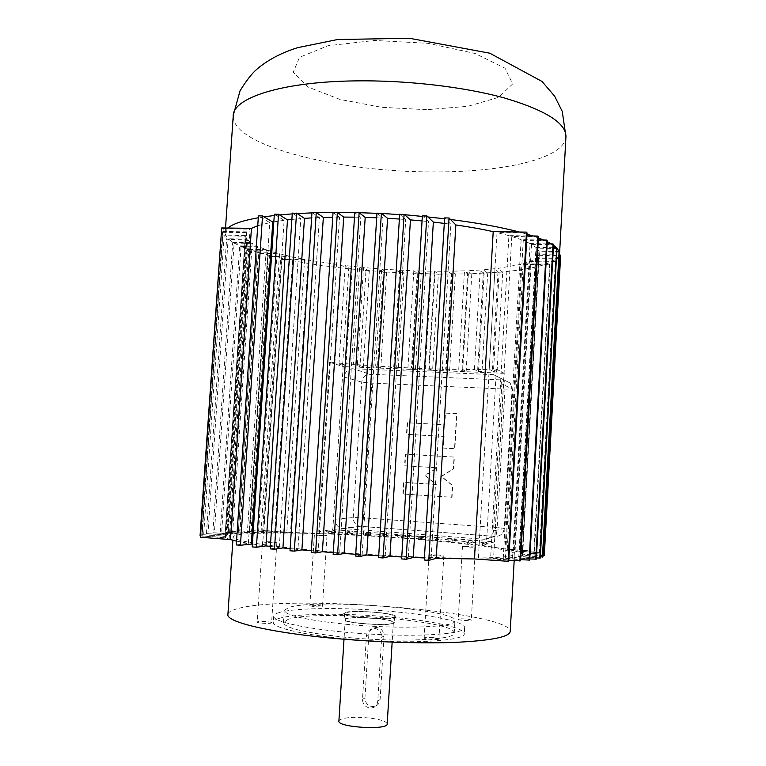 <?xml version="1.0" encoding="UTF-8"?>
<svg xmlns="http://www.w3.org/2000/svg" width="766" height="766" viewBox="0 0 766 766"><rect width="100%" height="100%" fill="white"/><g stroke="black" fill="none" stroke-linecap="round" stroke-linejoin="round"><path stroke-width="0.57" stroke-dasharray="3.83 2.87" d="M438.324 274.142L436.61 274.104L438.324 274.142L432.599 370.294L429.161 370.15L425.341 368.599L431.172 271.202L434.897 274.065L429.161 370.15M263.935 530.436L262.681 530.57L280.662 258.908L281.85 259.53L263.935 530.436L290.515 532.475L308.229 260.057L341.09 265.046L347.103 268.627L386.275 272.074L434.897 274.065M281.85 259.53L308.229 260.057M383.967 636.134L380.108 699.55C379.668 703.274 377.734 705.61 374.296 706.549C368.561 706.798 365.449 703.916 364.951 697.893L368.839 634.679C369.509 630.15 372.046 627.756 376.432 627.488C381.238 628.197 383.747 631.079 383.967 636.134L381.66 637.235L377.762 701.101C377.379 704.816 375.541 707.095 372.228 707.937L369.978 708.023C365.277 707.104 362.778 704.241 362.5 699.425L366.426 635.761C367.201 631.155 369.863 628.695 374.421 628.369L374.861 628.398C379.342 629.365 381.602 632.304 381.66 637.235M375.474 618.478C386.725 619.617 392.68 620.967 393.341 622.528C394.26 626.492 343.388 623.38 345.236 619.589L346.194 618.842C351.584 617.453 361.351 617.339 375.474 618.478M338.898 721.017L339.884 719.753C345.37 717.273 355.194 716.689 369.365 718.01C380.52 719.427 386.466 721.39 387.203 723.908M375.723 618.373C361.025 617.185 350.866 617.31 345.236 618.746L344.231 619.531C342.297 623.486 395.313 626.722 394.337 622.595C393.657 620.967 387.443 619.56 375.723 618.373M318.79 535.501L326.986 535.616L314.376 534.879L318.79 535.501M359.168 212.718L356.946 212.661M381.822 213.561L376.958 213.331M404.908 214.987L399.632 214.614M427.964 216.97L422.325 216.433M450.532 219.488L444.567 218.76M526.998 234.166L519.367 232.031M538.412 237.948L532.83 235.995M547.259 241.702L543.496 239.988M553.512 245.283L551.396 243.933M559.525 252.732L559.324 251.822M432.599 370.294L428.769 368.724L434.59 271.241L438.305 274.123L471.291 273.788L501.72 271.987C519.367 270.398 533.442 268.004 543.927 264.797L551.233 262.02L556.308 258.965L559.419 254.676M227.971 228.038L225.443 231.552L225.549 235.143L228.086 238.762L233.429 242.717L241.185 246.595L258.669 252.713L287.422 259.645C305.519 263.255 325.406 266.252 347.103 268.627L348.693 269.575L352.054 269.642L346.002 365.392L342.632 365.248L348.693 269.575M264.069 216.835L258.276 217.764M279.58 214.949L274.247 215.514M297.179 213.561L292.239 213.886M316.559 212.718L311.963 212.871M335.211 212.441L333.047 212.45M559.553 252.186L539.187 251.822L539.092 254.618L559.4 254.992M557.208 248.519L536.803 248.174L538.929 251.104L557.045 251.42M421.223 273.759L417.326 270.905L411.457 368.025L415.45 369.576L421.223 273.759L417.824 273.682L413.822 270.791L399.651 270.168L404.046 273.213L400.656 273.136L396.051 269.977L381.669 269.048L375.666 365.995L380.788 367.804L377.408 367.661L383.306 272.256L377.935 268.761L371.912 365.746L377.408 367.661M451.844 274.276L448.11 271.231L442.317 369.135L446.147 370.782L451.844 274.276L455.301 274.352L451.461 271.183L445.678 369.212L449.613 370.926L455.301 274.352M462.051 369.48L467.806 270.704L471.789 274.228L468.304 274.151L464.502 270.838L458.738 369.442L462.645 371.223L466.14 371.366L462.051 369.48L474.441 369.509L478.472 371.472L482.005 371.615L477.697 369.49L489.215 369.308L493.457 371.52L499.087 272.868L502.649 272.945L497.038 371.673L493.457 371.52M505.081 548.944L482.36 545.488L482.465 543.621L486.429 544.138L496.387 369.097L492.414 369.222L498.168 268.349L521.043 264.337L550.112 264.921L549.653 264.28L533.883 551.396L534.4 551.194L505.081 548.944L521.043 264.337M342.632 365.248L334.876 362.749L329.572 362.241L318.771 531.384L324.123 531.585L324.008 533.385L290.515 532.475M334.876 362.749L341.09 265.046M526.903 235.909L508.911 235.65L490.594 558.778L478.367 558.941L497.029 232.558L527.065 232.969M508.911 235.65L497.029 232.558M381.669 269.048L386.677 272.332L383.306 272.256M417.824 273.682L412.041 369.432L407.943 367.862L393.724 367.115L398.215 368.772L404.046 273.213M413.822 270.791L407.943 367.862M405.367 536.909L401.939 536.65L402.045 534.879L405.473 535.137L405.367 536.909L401.202 537.655L401.307 535.855L415.268 536.918L415.162 538.718L401.202 537.655M405.473 535.137L401.307 535.855M333.555 551.96C271.384 547.029 231.016 540.528 233.113 536.88C234.473 530.742 327.522 532.313 406.545 538.488C465.154 542.893 515.164 549.605 514.551 554.096C513.699 556.882 495.631 558.203 460.328 558.05C425.523 557.734 376.7 555.417 333.555 551.96M401.939 536.65L397.669 537.397L383.364 536.43L388.036 535.654L384.628 535.396L379.716 536.2L365.181 535.329L370.495 534.515L367.106 534.256L361.399 535.118L346.768 534.362L352.915 533.49L349.526 533.232L342.804 534.17L328.231 533.548L335.441 532.59L332.061 532.332L324.008 533.385M482.36 545.488L487.233 544.128L483.633 543.86L479.162 545.076L467.653 543.697L472.182 542.548L468.629 542.28L464.397 543.333L451.988 542.022L456.277 541.026L452.763 540.758L448.675 541.686L435.576 540.451L439.694 539.58L436.208 539.312L432.206 540.145L418.6 538.996L422.602 538.22L419.146 537.952L415.162 538.718M544.3 555.58L522.249 553.875L520.152 552.688L543.238 554.211L519.329 552.363L515.068 551.08L539.896 552.746L513.622 550.725L507.245 549.356L533.883 551.396M542.941 556.825L522.383 555.226L522.498 554.153L542.998 555.743M540.298 558.012L519.702 556.403L522.077 555.474L540.356 556.892M536.315 559.132L514.091 557.399L518.812 556.614L536.382 557.993M529.718 560.08L505.426 558.175L512.598 557.571L529.785 558.921M520.507 560.827L493.572 558.701L503.243 558.309L520.574 559.668M490.594 558.778L508.768 560.214M508.701 561.344L478.367 558.941M424.412 557.926L431.134 558.155L424.287 560.023M401.767 556.959L408.326 557.265L401.652 558.921M378.72 555.743L385.174 556.106L378.605 557.6M355.73 554.287L362.146 554.708L355.615 556.068M333.277 552.631L339.683 553.129L333.162 554.373M311.35 550.773L318.196 551.376L311.235 552.602M290.132 548.695L297.926 549.49L289.998 550.783M270.35 546.445L279.264 547.508L270.187 548.877M252.378 543.975L262.614 545.44L252.186 546.914M236.531 541.141L248.375 543.343L236.282 544.932M200.529 535.884L226.027 537.895L229.13 539.207L200.433 537.244M262.681 530.57L286.8 532.427L274.735 532.332L251.133 530.522L271.652 532.332L261.043 532.427L239.71 530.781L258.487 532.475L249.4 532.734L229.838 531.221L247.313 532.83L239.882 533.27L221.7 531.853L238.236 533.395L232.567 534.007L212.9 532.743L231.38 534.18L227.579 534.965L206.447 533.586L226.87 535.185L225.137 536.152L202.109 534.62L224.974 536.42L225.539 537.56L200.05 535.846M383.364 536.43L383.469 534.639L397.774 535.606L397.669 537.397M397.774 535.606L402.045 534.879M449.613 370.926L446.147 370.782M422.602 538.22L422.708 536.439L418.715 537.186L432.311 538.335L432.206 540.145M432.311 538.335L436.314 537.531L436.208 539.312M436.314 537.531L439.799 537.789L439.694 539.58M439.799 537.789L435.682 538.632L435.576 540.451M452.763 540.758L452.869 538.958L448.78 539.858L448.675 541.686M452.869 538.958L456.383 539.226L456.277 541.026M456.383 539.226L452.093 540.183L464.502 541.485L464.397 543.333M451.988 542.022L452.093 540.183M291.875 219.421L300.789 218.616L292.296 213.092M279.264 547.508L300.789 218.616M274.333 214.231L284.129 220.311L262.614 545.44M284.129 220.311L273.826 221.862M311.982 212.479L319.393 217.544L297.926 549.49M319.393 217.544L311.628 217.908M248.375 543.343L269.776 222.628L258.41 215.868M549.653 264.28L523.245 263.753L507.245 549.356M523.245 263.753L529.746 261.599L555.781 262.106L555.331 261.445L539.388 552.956M513.622 550.725L529.746 261.599M333.047 212.421L339.53 217.104L318.196 551.376M339.53 217.104L332.741 217.18M522.077 555.474L538.929 251.104M539.187 251.822L522.383 555.226M522.498 554.153L539.092 254.618M520.152 552.688L536.506 257.922L538.785 255.308L522.249 553.875M538.785 255.308L560.635 255.71M543.238 554.211L559.333 259.023L558.883 258.343L542.74 554.431M558.883 258.343L536.506 257.922M515.068 551.08L531.231 260.986L535.635 258.582L519.329 552.363M535.635 258.582L559.333 259.023M539.896 552.746L555.781 262.106M555.331 261.445L531.231 260.986M534.4 551.194L550.112 264.921M536.803 248.174L519.702 556.403M518.812 556.614L535.98 247.428L531.527 244.373L514.091 557.399M553.378 247.715L535.98 247.428M531.527 244.373L553.54 244.727M512.598 557.571L530.11 243.588L523.245 240.457L505.426 558.175M547.135 243.866L530.11 243.588M523.245 240.457L547.307 240.83M503.243 558.309L521.139 239.643L538.297 239.902M538.469 236.886L511.793 236.493L493.572 558.701M339.683 553.129L360.815 217.276L354.763 212.642M362.146 554.708L383.019 218.08L376.68 217.793M376.977 213.149L383.019 218.08M385.174 556.106L405.731 219.507L399.661 214.212M408.326 557.265L428.5 221.566L422.363 215.821M431.134 558.155L450.887 224.256L444.615 217.927M212.9 532.743L232.72 242.362L234.128 243.071L214.394 532.59M232.567 534.007L252.167 243.377L257.539 246.202L238.236 533.395M234.128 243.071L252.167 243.377M232.72 242.362L251.047 242.669L231.38 534.18M206.447 533.586L226.64 238.743L228.096 239.48L207.979 533.433M227.579 534.965L247.542 239.796L228.096 239.48M225.137 536.152L245.455 236.187L246.901 239.069L226.87 535.185M246.901 239.069L226.64 238.743M202.109 534.62L222.676 235.105L224.16 235.861L203.679 534.467M224.16 235.861L245.455 236.187M225.539 537.56L246.183 232.615L245.359 235.248L224.974 536.42M245.359 235.449L222.676 235.105M220.981 231.485L222.494 232.27L201.649 535.683M222.494 232.27L246.183 232.615M229.13 539.207L250.08 229.13L246.738 231.859L226.027 537.895M246.738 231.859L221.451 231.495M221.7 227.952L223.232 228.756L202.061 537.071M223.232 228.756L250.08 229.13M220.254 531.997L239.691 245.896L241.06 246.585L221.7 531.853M257.539 246.202L239.691 245.896M239.882 533.27L259.1 246.911L266.233 249.678L247.313 532.83M241.06 246.585L259.1 246.911M228.44 531.365L247.504 249.343L248.835 250.013L229.838 531.221M266.233 249.678L247.504 249.343M249.4 532.734L268.244 250.367L248.835 250.013M238.36 530.915L257.05 252.675L258.334 253.335L239.71 530.781M257.05 252.675L277.024 253.058L258.487 532.475M261.043 532.427L279.504 253.738L258.334 253.335M249.831 530.656L268.167 255.882L269.402 256.514L251.133 530.522M268.167 255.882L289.816 256.294L271.652 532.332M274.735 532.332L292.823 256.974L304.59 259.387L286.8 532.427M269.402 256.514L292.823 256.974M304.59 259.387L280.662 258.908M289.816 256.294L279.504 253.738M277.024 253.058L268.244 250.367M257.74 225.74L269.776 222.628M399.651 270.168L393.724 367.115M483.633 543.86L483.739 542.031L487.339 542.299L487.233 544.128M398.215 368.772L394.825 368.637L390.105 366.904L375.666 365.995M390.105 366.904L396.051 269.977M418.715 537.186L418.6 538.996M419.146 537.952L419.251 536.181L422.708 536.439M383.469 534.639L388.142 533.892L379.831 534.4L365.296 533.529L370.61 532.743L367.211 532.494L361.504 533.318L346.883 532.562L353.021 531.719L349.641 531.46L342.919 532.37L328.346 531.748L335.556 530.819L332.166 530.56L324.123 531.585M318.771 531.384L332.808 529.632L343.13 366.569L329.572 362.241M496.387 369.097L504.21 373.31L494.673 541.859L332.808 529.632M494.673 541.859L486.429 544.138M482.465 543.621L487.339 542.299M483.739 542.031L479.267 543.209L467.758 541.849L472.287 540.739L468.735 540.47L464.502 541.485M448.78 539.858L435.682 538.632M419.251 536.181L415.268 536.918M335.441 532.59L335.556 530.819M328.231 533.548L328.346 531.748M346.002 365.392L339.041 363.132L345.236 265.553L359.589 267.133L353.48 364.357L359.963 366.531L365.937 271.068L369.289 271.145L363.333 366.675L359.963 366.531M352.054 269.642L345.236 265.553M332.061 532.332L332.166 530.56M352.915 533.49L353.021 531.719M346.768 534.362L346.883 532.562M363.333 366.675L357.406 364.673L363.505 267.516L377.935 268.761M369.289 271.145L363.505 267.516M359.589 267.133L365.937 271.068M349.526 533.232L349.641 531.46M342.919 532.37L342.804 534.17M386.677 272.332L380.788 367.804M370.495 534.515L370.61 532.743M365.181 535.329L365.296 533.529M367.106 534.256L367.211 532.494M361.504 533.318L361.399 535.118M394.825 368.637L400.656 273.136M388.036 535.654L388.142 533.892M384.628 535.396L384.733 533.634M379.831 534.4L379.716 536.2M415.45 369.576L412.041 369.432M276.449 542.673L272.102 541.821L262.537 541.744C262.039 542.251 274.218 543.065 276.449 542.673M437.989 554.919L429.075 554.852C428.596 555.494 444.108 556.499 443.83 555.81L437.989 554.919M462.597 546.148L462.482 546.215C462.07 546.704 475.734 547.604 475.485 547.068L462.597 546.148M314.242 606.72L309.837 605.762C309.675 604.805 322.898 605.542 322.486 606.471C321.701 606.978 318.953 607.065 314.242 606.72M376.087 612.417C387.807 613.585 394.021 614.945 394.71 616.515C395.687 620.489 342.689 617.243 344.614 613.451C347.582 611.421 358.076 611.067 376.087 612.417M362.72 617.635C378.595 619.177 396.051 618.574 395.706 616.582C397.228 613.087 351.68 609.573 344.652 612.608L343.608 613.394C344.164 614.974 350.531 616.391 362.72 617.635C378.595 619.196 396.051 618.593 395.706 616.601C397.228 613.106 351.671 609.592 344.652 612.628L343.608 613.413C344.164 614.993 350.531 616.41 362.72 617.655M271.174 623.055L271.595 622.777C272.093 621.59 257.07 620.824 257.223 622.049C256.687 623.055 268.904 623.936 271.174 623.055M433.125 637.561C427.926 637.159 424.939 637.283 424.153 637.944C423.636 639.217 439.196 640.271 438.956 638.949L433.125 637.561M458.374 619.129L458.25 619.263C457.819 620.24 471.521 621.207 471.291 620.182C471.703 619.282 459.514 618.296 458.374 619.129M279.111 612.561C275.741 613.576 273.95 614.734 273.73 616.046C271.92 622.116 314.663 630.753 367.747 633.961C420.812 637.245 464.991 633.922 464.646 627.718C465.45 622.021 432.713 615.127 392.479 611.527C347.276 607.314 295.264 607.524 279.111 612.561M227.914 614.303C228.325 612.139 231.533 610.263 237.537 608.664C288.571 593.813 510.29 611.402 510.223 631.414M278.719 618.507C294.9 613.24 346.931 612.896 392.144 617.176C432.378 620.814 465.115 627.9 464.292 633.817C464.627 640.252 420.429 643.804 367.345 640.52C314.242 637.312 271.509 628.446 273.328 622.136C273.558 620.786 275.358 619.57 278.719 618.507M288.054 619.388L283.458 622.576C284.626 628.005 305.155 632.888 345.045 637.226C398.464 642.655 456.009 639.945 454.219 633.013C457.091 620.565 315.439 609.276 288.054 619.388M345.849 624.252C399.249 629.518 456.747 627.258 454.927 620.843C457.742 609.324 316.138 598.227 288.83 607.476L284.243 610.406C285.44 615.433 305.979 620.048 345.849 624.252M403.27 493.984L403.969 482.369L436.352 484.466L425.235 475.389L437.338 467.787L404.975 465.795L405.674 454.209L454.372 457.091L453.683 468.792L441.513 476.423L452.706 485.529L452.026 497.258L402.878 493.993L451.691 497.278L452.38 485.529L441.168 476.414L453.357 468.773L454.037 457.053L405.291 454.171L404.582 465.776L436.993 467.767L424.881 475.38L436.007 484.466L403.586 482.369L402.878 493.993M407.569 422.822L406.87 434.379L444.098 436.429L443.409 448.081L454.86 448.732L456.9 413.726L445.467 413.142L444.787 424.776L407.186 422.746L406.487 434.312L443.763 436.361L443.074 448.033L454.535 448.694L456.584 413.63L445.132 413.056L444.443 424.709L407.186 422.746M501.835 383.919L499.863 377.82L493.505 374.641L352.992 368.714C347.917 369.03 344.959 371.788 344.135 376.987L335.135 519.281C335.163 523.896 337.279 526.941 341.483 528.396L484.122 539.245C489.531 539.111 492.662 536.324 493.505 530.895L501.835 383.919L512.081 388.86L504.239 528.492C503.425 533.643 500.457 536.296 495.305 536.43L359.311 526.185C355.3 524.796 353.279 521.905 353.241 517.519L361.705 382.11C362.49 377.159 365.305 374.536 370.15 374.248L504.152 380.032L510.204 383.057L512.176 388.946L510.204 383.057L499.863 377.82M504.21 373.31L343.13 366.569M339.041 363.132L353.48 364.357M357.406 364.673L371.912 365.746M411.457 368.025L425.341 368.599M428.769 368.724L442.317 369.135M445.678 369.212L458.738 369.442M497.038 371.673L492.414 369.222M479.267 543.209L479.162 545.076M499.087 272.868L494.97 268.713L489.215 369.308M502.649 272.945L498.168 268.349M478.472 371.472L484.112 273.682L487.636 273.759L482.005 371.615M468.735 540.47L468.629 542.28M484.112 273.682L480.196 270.015L474.441 369.509M477.697 369.49L483.442 269.776L487.636 273.759M472.182 542.548L472.287 540.739M467.653 543.697L467.758 541.849M471.789 274.228L466.14 371.366M462.645 371.223L468.304 274.151M251.047 242.669L247.542 239.796M354.476 217.161L360.815 217.276M399.364 219.047L405.731 219.507M422.056 220.924L428.5 221.566M444.29 223.385L450.887 224.256M511.793 236.493L521.139 239.643M431.172 271.202L417.326 270.905M448.11 271.231L434.59 271.241M464.502 270.838L451.461 271.183M480.196 270.015L467.806 270.704M494.97 268.713L483.442 269.776M377.762 701.101L380.108 699.55M362.5 699.425L364.951 697.893M366.426 635.761L368.839 634.679M565.93 136.932C564.341 158.821 503.032 172.273 434.226 171.89C341.464 172.427 232.941 146.526 233.199 116.26L233.257 115.34M426.547 109.701L381.564 107.278L339.865 99.398L308.296 87.104L293.254 72.186L299.516 57.287L328.154 45.692L374.45 40.474L427.83 43.289L474.997 53.448L504.995 68.203L512.655 83.896L498.733 97.32L467.892 106.302L426.547 109.701M493.505 374.641L504.152 380.032C504.928 380.951 505.206 383.977 504.995 389.099L512.176 388.946L504.344 528.435L493.505 530.895M335.135 519.281L353.241 517.519L363.419 517.873C363.007 522.709 362.136 525.553 360.805 526.395L495.372 536.401C496.224 535.501 496.818 532.562 497.172 527.582L363.419 517.873L371.788 383.105L504.995 389.099L497.172 527.582L504.344 528.435C503.54 533.548 500.552 536.2 495.372 536.401L484.122 539.245M344.135 376.987L361.705 382.11L371.788 383.105C371.96 378.117 371.424 375.168 370.15 374.248L352.992 368.714M341.483 528.396L360.805 526.395L342.938 528.645M345.236 619.589L344.011 639.237M393.341 622.528L392.154 642.128M372.228 707.937L374.296 706.549M374.421 628.369L376.432 627.488M225.175 233.151L225.53 228M224.955 536.497L245.359 235.248M314.376 534.879L309.837 605.762M326.986 535.616L322.486 606.471M344.614 613.451L344.231 619.531M394.71 616.515L394.337 622.595M273.73 616.046L273.328 622.136M464.646 627.718L464.292 633.817M514.178 560.635L514.551 554.096M232.883 540.289L233.113 536.88M462.482 546.215L458.25 619.263M475.485 547.068L471.291 620.182M429.075 554.852L424.153 637.944M443.83 555.81L438.956 638.949M262.537 541.744L257.223 622.049M276.852 542.539L271.595 622.777M522.661 554.708L539.36 253.23M454.219 633.013L454.927 620.843M283.458 622.576L284.243 610.406"/><path stroke-width="1.15" d="M387.203 723.908L387.194 723.975C387.969 730.467 336.877 727.346 338.898 721.017L344.011 639.237M356.946 212.661L354.763 212.642L333.162 554.373L337.576 554.728L359.13 212.68L333.047 212.421L311.235 552.602L315.611 552.956L322.4 551.74L333.277 552.631M376.958 213.331L359.13 212.68M399.632 214.614L376.977 213.149L355.615 556.068L360.068 556.432L366.761 555.015L378.72 555.743M422.325 216.433L399.661 214.212L378.605 557.6L383.077 557.954L389.961 556.365L401.767 556.959M444.567 218.76L427.964 216.97L426.806 215.868L422.363 215.821L401.652 558.921L406.143 559.285L413.267 557.485L424.412 557.926M526.462 232.127L519.367 232.031C500.878 227.148 477.936 222.973 450.532 219.488L449.067 217.975L444.615 217.927L424.287 560.023L428.778 560.377L436.208 558.318L474.432 558.95L508.701 561.344L527.065 232.969L526.462 232.127L508.021 561.612M508.768 560.214L520.507 560.827L538.469 236.886L537.904 236.072L532.83 235.995L526.998 234.166M520.574 559.668L529.718 560.08L547.307 240.83L546.78 240.036L543.496 239.988L538.412 237.948M529.785 558.921L536.315 559.132L553.54 244.727L553.042 243.952L551.396 243.933L547.259 241.702M557.045 251.42L559.324 251.822L556.729 247.772L553.512 245.283M559.419 254.676L559.525 252.732M258.276 217.764C242.631 220.551 232.529 223.978 227.971 228.038L221.7 227.952L200.433 537.244L230.432 539.618L236.531 541.141M274.247 215.514L264.069 216.835L262.527 215.916L258.41 215.868L236.282 544.932L240.438 545.268L252.378 543.975M292.239 213.886L279.58 214.949L287.48 219.899L291.875 219.421M311.963 212.871L297.179 213.561L292.296 213.092L270.187 548.877L274.467 549.222L282.941 547.92L290.132 548.695M333.047 212.45L311.982 212.479L289.998 550.783L294.316 551.127L301.89 549.883L311.35 550.773M556.968 248.146L540.298 558.012L536.382 557.993M543.793 555.81L544.3 555.58L560.635 255.71L560.185 255.001L543.793 555.81L542.998 555.743M540.356 556.892L542.941 556.825L559.324 251.822M337.576 554.728L344.106 553.454L355.73 554.287M256.409 547.25L278.518 214.279L274.333 214.231L252.186 546.914L256.409 547.25L265.965 545.89L270.35 546.445M221.451 231.495L200.05 535.846L200.529 535.884M265.965 545.89L287.48 219.899M273.826 221.862L272.763 222.054L264.069 216.835M251.325 543.812L272.763 222.054M311.628 217.908L304.466 218.348L297.179 213.561M282.941 547.92L304.466 218.348M332.741 217.18L323.338 217.41L316.559 212.718M301.89 549.883L323.338 217.41M559.094 251.459L542.424 557.054M560.185 255.001L559.4 254.992M556.729 247.772L539.762 558.251M556.595 247.772L553.378 247.715M553.042 243.952L535.75 559.391M551.396 243.933L547.135 243.866M546.78 240.036L529.134 560.339M543.496 239.988L538.297 239.902M537.904 236.072L519.875 561.085M532.83 235.995L526.903 235.909M474.432 558.95L493.199 231.667C482.187 229.197 469.74 226.956 455.856 224.945L436.208 558.318M519.367 232.031L493.199 231.667M376.68 217.793L365.19 217.391L344.106 553.454M365.19 217.391L359.168 212.718M360.068 556.432L381.372 213.187M381.822 213.561L387.567 218.32L366.761 555.015M383.077 557.954L404.084 214.26M404.908 214.987L410.442 219.88L389.961 556.365M406.143 559.285L426.806 215.868M427.964 216.97L433.345 222.092L413.267 557.485M428.778 560.377L449.067 217.975M455.856 224.945L450.532 219.488M315.611 552.956L337.375 212.46L335.211 212.441M337.375 212.46L343.704 217.084L322.4 551.74M294.316 551.127L316.272 212.527M274.467 549.222L296.528 213.139M279.58 214.949L278.518 214.279M240.438 545.268L262.527 215.916M227.971 228.038L251.44 228.354L230.432 539.618M251.44 228.354L257.74 225.74M510.223 631.414L510.213 631.567C509.227 637.034 490.958 640.625 455.425 642.358C420.419 643.746 371.376 642.032 328.135 637.81C265.812 631.797 225.568 621.494 227.914 614.303L232.883 540.289M343.704 217.084L354.476 217.161M387.567 218.32L399.364 219.047M410.442 219.88L422.056 220.924M433.345 222.092L444.29 223.385M225.53 228L233.199 116.26C232.155 98.374 280.337 81.933 354.323 80.899C405.913 80.028 463.985 86.788 504.583 98.029C545.603 110.227 566.064 123.096 565.95 136.616L565.93 136.932M392.154 642.128L387.194 723.975M559.573 253.603L565.95 136.616L562.244 111.386L554.641 96.181L542.012 81.455L489.809 53.208L409.638 38.3L337.682 39.497L297.62 47.674C281.304 52.797 267.727 59.968 256.897 69.199C251.966 73.392 246.355 80.583 240.064 90.771L233.257 115.34M510.213 631.567L514.178 560.635"/></g></svg>
